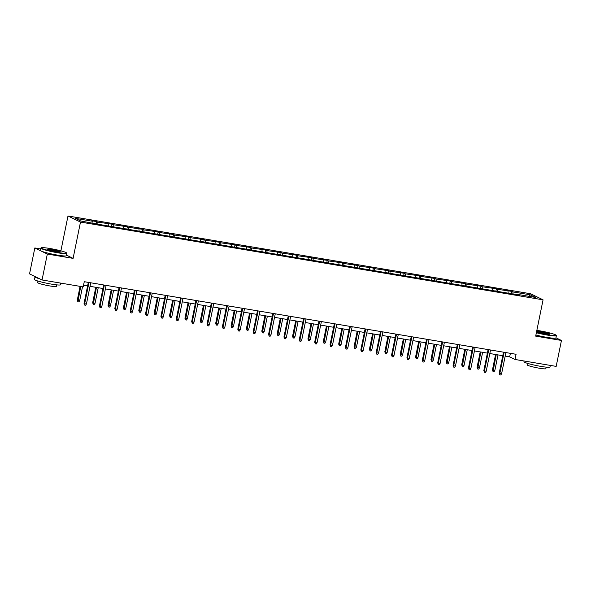 <?xml version="1.0" encoding="UTF-8"?>
<svg xmlns="http://www.w3.org/2000/svg" width="591" height="591" viewBox="0 0 591 591"><rect width="100%" height="100%" fill="white"/><g stroke="black" fill="none" stroke-linecap="round" stroke-linejoin="round"><path stroke-width="0.89" d="M40.676 248.944L34.825 247.961L29.55 273.884L42.05 279.971L83.205 286.886L84.262 281.7L516.076 354.29L515.02 359.468L556.175 366.39L561.45 340.46L555.946 337.779M60.895 250.843L67.987 215.988L530.555 293.742L543.063 299.829L80.487 222.076L67.987 215.988M34.825 247.961L47.324 254.041L42.05 279.971M92.994 223.036L92.809 221.3L91.679 220.753L96.606 221.581L96.2 223.575M513.084 293.646L512.899 291.917L530.349 294.85L535.682 297.443L518.241 294.51L519.371 295.064L99.281 224.454L80.701 220.968L75.36 218.367L92.809 221.3M97.921 223.863L97.737 222.127L96.606 221.581M97.737 222.127L111.98 224.166L111.573 226.161M113.295 226.449L113.11 224.713L111.98 224.166M113.11 224.713L127.361 226.752L126.954 228.739M128.675 229.035L128.491 227.299L127.361 226.752M128.491 227.299L142.734 229.33L142.328 231.325M144.049 231.613L143.864 229.884L142.734 229.33M143.864 229.884L158.107 231.916L157.708 233.91M159.422 234.199L159.245 232.47L158.107 231.916M159.245 232.47L173.488 234.501L173.082 236.496M174.803 236.784L174.618 235.055L173.488 234.501M174.618 235.055L188.861 237.087L188.455 239.082M190.176 239.37L189.999 237.641L188.861 237.087M189.999 237.641L204.242 239.673L203.836 241.667M205.557 241.955L205.373 240.219L204.242 239.673M205.373 240.219L219.616 242.258L219.209 244.253M220.931 244.541L220.746 242.805L219.616 242.258M220.746 242.805L234.989 244.844L234.59 246.831M236.304 247.127L236.127 245.391L234.989 244.844M236.127 245.391L250.37 247.422L249.963 249.417M251.685 249.705L251.5 247.976L250.37 247.422M251.5 247.976L265.743 250.008L265.337 252.002M267.058 252.291L266.881 250.562L265.743 250.008M266.881 250.562L281.124 252.593L280.718 254.588M282.439 254.876L282.254 253.147L281.124 252.593M282.254 253.147L296.497 255.179L296.091 257.174M297.812 257.462L297.628 255.733L296.497 255.179M297.628 255.733L311.871 257.765L311.472 259.759M313.186 260.047L313.008 258.311L311.871 257.765M313.008 258.311L327.251 260.35L326.845 262.345M328.566 262.633L328.382 260.897L327.251 260.35M328.382 260.897L342.625 262.936L342.219 264.923M343.94 265.219L343.763 263.483L342.625 262.936M343.763 263.483L358.006 265.514L357.599 267.509M359.321 267.797L359.136 266.068L358.006 265.514M359.136 266.068L373.379 268.1L372.973 270.094M374.694 270.382L374.509 268.654L373.379 268.1M374.509 268.654L388.752 270.685L388.353 272.68M390.067 272.968L389.89 271.239L388.752 270.685M389.89 271.239L404.133 273.271L403.727 275.266M405.448 275.554L405.263 273.825L404.133 273.271M405.263 273.825L419.507 275.857L419.1 277.851M420.822 278.139L420.644 276.403L419.507 275.857M420.644 276.403L434.887 278.442L434.481 280.437M436.202 280.725L436.018 278.989L434.887 278.442M436.018 278.989L450.261 281.028L449.854 283.015M451.576 283.311L451.391 281.575L450.261 281.028M451.391 281.575L465.634 283.606L465.235 285.601M466.949 285.889L466.772 284.16L465.634 283.606M466.772 284.16L481.015 286.192L480.609 288.186M482.33 288.474L482.145 286.746L481.015 286.192M482.145 286.746L496.388 288.777L495.982 290.772M497.703 291.06L497.526 289.331L496.388 288.777M497.526 289.331L511.769 291.363L511.363 293.358M512.899 291.917L511.769 291.363M108.367 225.622L108.183 223.886M123.748 228.2L123.563 226.471M139.121 230.785L138.937 229.057M154.495 233.371L154.317 231.642M169.876 235.957L169.691 234.228M185.249 238.542L185.064 236.806M200.63 241.128L200.445 239.392M216.003 243.714L215.818 241.978M231.376 246.292L231.199 244.563M246.757 248.877L246.573 247.149M262.131 251.463L261.946 249.734M277.511 254.049L277.327 252.32M292.885 256.634L292.7 254.898M308.258 259.22L308.081 257.484M323.639 261.806L323.454 260.07M339.012 264.384L338.828 262.655M354.393 266.969L354.208 265.241M369.767 269.555L369.582 267.826M385.14 272.141L384.963 270.412M400.521 274.726L400.336 272.99M415.894 277.312L415.709 275.576M431.275 279.898L431.09 278.162M446.648 282.476L446.464 280.747M462.022 285.061L461.844 283.333M477.402 287.647L477.218 285.918M492.776 290.233L492.591 288.504M508.157 292.818L507.972 291.082M47.324 254.041L73.099 258.378L80.487 222.076M543.063 299.829L535.675 336.124L561.45 340.46M505.187 356.114L509.671 356.868L515.02 359.468M83.538 285.239L87.608 285.926M90.024 286.332L102.982 288.504M105.405 288.918L118.355 291.09M120.778 291.496L133.736 293.675M136.159 294.082L149.109 296.261M151.532 296.667L164.49 298.847M166.906 299.253L179.863 301.432M182.287 301.838L195.237 304.018M197.66 304.424L210.618 306.596M213.041 307.01L225.991 309.182M228.414 309.588L241.372 311.767M243.787 312.174L256.745 314.353M259.168 314.759L272.119 316.939M274.542 317.345L287.499 319.524M289.922 319.93L302.873 322.11M305.296 322.516L318.254 324.688M320.669 325.102L333.627 327.274M336.05 327.68L349 329.859M351.423 330.266L364.381 332.445M366.804 332.851L379.754 335.031M382.178 335.437L395.135 337.616M397.551 338.022L410.509 340.202M412.932 340.608L425.882 342.78M428.305 343.186L441.263 345.366M443.686 345.772L456.636 347.951M459.059 348.358L472.017 350.537M474.433 350.943L487.39 353.123M489.813 353.529L502.771 355.708M510.388 353.329L509.671 356.868M529.108 296.342L530.349 294.85M73.099 258.378L66.532 255.179M503.488 352.17L499.21 373.202L499.816 373.497L504.13 352.28M501.589 373.793L500.784 375.012L499.801 374.842L499.816 373.497L501.589 373.793L505.911 352.576M499.801 374.842L499.21 373.202M494.83 370.505L494.032 371.724L493.042 371.554L492.451 369.914L494.83 370.505L498.006 354.903M493.042 371.554L496.233 354.607M492.451 369.914L495.583 354.497M536.436 332.386A12.972 1.219 11.5 0 0 547.525 334.757A12.972 1.219 11.5 0 0 556.079 335.215A12.972 1.219 11.5 0 0 539.28 330.746A12.972 1.219 11.5 0 0 536.85 330.369M556.079 335.215L556.33 335.585A13.29 1.248 -168.5 0 1 556.367 335.718A13.29 1.248 -168.5 0 1 547.569 335.119A13.29 1.248 -168.5 0 1 536.362 332.733M545.463 333.76A6.486 0.606 -168.5 0 1 537.064 331.521A6.486 0.606 -168.5 0 1 541.341 331.75A6.486 0.606 -168.5 0 1 549.719 334.1A6.486 0.606 -168.5 0 1 545.463 333.76M549.312 334.174A6.169 0.576 11.5 0 0 541.386 332.112A6.169 0.576 11.5 0 0 537.418 331.75M550.324 365.408L549.992 367.041A13.29 1.248 -168.5 0 1 541.193 366.442A13.29 1.248 -168.5 0 1 523.944 361.736L524.099 360.998M546.173 367.144L545.862 368.681A9.567 0.901 -168.5 0 1 539.524 368.252A9.567 0.901 -168.5 0 1 527.106 364.869L527.423 363.325M556.367 335.718L555.902 337.993A13.29 1.248 -168.5 0 1 547.103 337.402A13.29 1.248 -168.5 0 1 535.904 335.016M58.051 252.483A12.972 1.219 11.5 0 0 66.598 252.941A12.972 1.219 11.5 0 0 49.799 248.471A12.972 1.219 11.5 0 0 41.296 247.792A12.972 1.219 11.5 0 0 58.051 252.483M66.598 252.941L66.849 253.31A13.29 1.248 -168.5 0 1 66.886 253.436A13.29 1.248 -168.5 0 1 58.088 252.845A13.29 1.248 -168.5 0 1 40.838 248.139A13.29 1.248 -168.5 0 1 40.919 248.035L41.296 247.792M55.99 251.478A6.486 0.606 -168.5 0 1 47.59 249.247A6.486 0.606 -168.5 0 1 51.86 249.476A6.486 0.606 -168.5 0 1 60.238 251.825A6.486 0.606 -168.5 0 1 55.99 251.478M59.831 251.899A6.169 0.576 11.5 0 0 51.905 249.838A6.169 0.576 11.5 0 0 47.937 249.476M60.843 283.133L60.511 284.759A13.29 1.248 -168.5 0 1 51.712 284.168A13.29 1.248 -168.5 0 1 34.47 279.462L34.995 276.869A13.29 1.248 -168.5 0 1 35.29 276.684M56.692 284.869L56.381 286.406A9.567 0.901 -168.5 0 1 50.043 285.978A9.567 0.901 -168.5 0 1 37.625 282.587L37.942 281.05M66.886 253.436L66.421 255.718A13.29 1.248 -168.5 0 1 57.623 255.127A13.29 1.248 -168.5 0 1 40.373 250.421L40.838 248.139M39.678 278.819A13.29 1.248 -168.5 0 1 34.995 276.869M488.107 349.584L483.83 370.616L484.443 370.912L488.757 349.695M486.216 371.207L485.41 372.426L484.428 372.264L484.443 370.912L486.216 371.207L490.53 349.99M484.428 372.264L483.83 370.616M472.734 346.998L468.456 368.03L469.062 368.326L473.384 347.109M470.835 368.629L470.037 369.84L469.047 369.678L469.062 368.326L470.835 368.629L475.157 347.405M469.047 369.678L468.456 368.03M479.456 367.92L478.651 369.139L477.668 368.969L477.077 367.329L479.456 367.92L482.633 352.325M477.668 368.969L480.852 352.022M477.077 367.329L480.21 351.911M464.083 365.334L463.278 366.553L462.288 366.39L461.697 364.743L464.083 365.334L467.252 349.739M462.288 366.39L465.479 349.436M461.697 364.743L464.836 349.333M457.36 344.413L453.083 365.445L453.689 365.74L458.003 344.523M455.462 366.043L454.656 367.255L453.674 367.092L453.689 365.74L455.462 366.043L459.776 344.826M453.674 367.092L453.083 365.445M448.702 362.756L447.897 363.967L446.914 363.805L446.323 362.157L448.702 362.756L451.879 347.153M446.914 363.805L450.106 346.851M446.323 362.157L449.455 346.747M441.979 341.834L437.702 362.859L438.308 363.155L442.629 341.938M440.088 363.458L439.283 364.669L438.293 364.507L438.308 363.155L440.088 363.458L444.402 342.241M438.293 364.507L437.702 362.859M433.329 360.17L432.523 361.382L431.541 361.219L430.942 359.572L433.329 360.17L436.498 344.568M431.541 361.219L434.725 344.272M430.942 359.572L434.082 344.161M426.606 339.249L422.329 360.281L422.934 360.576L427.249 339.352M424.707 360.872L423.902 362.091L422.92 361.921L422.934 360.576L424.707 360.872L429.029 339.655M422.92 361.921L422.329 360.281M417.948 357.585L417.15 358.796L416.16 358.634L415.569 356.986L417.948 357.585L421.124 341.982M416.16 358.634L419.351 341.687M415.569 356.986L418.701 341.576M411.225 336.663L406.948 357.695L407.561 357.991L411.875 336.774M409.334 358.286L408.529 359.505L407.546 359.335L407.561 357.991L409.334 358.286L413.648 337.069M407.546 359.335L406.948 357.695M402.574 354.999L401.769 356.218L400.787 356.048L400.196 354.408L402.574 354.999L405.751 339.397M400.787 356.048L403.971 339.101M400.196 354.408L403.328 338.99M395.852 334.078L391.574 355.11L392.18 355.405L396.502 334.188M393.953 355.701L393.155 356.92L392.165 356.75L392.18 355.405L393.953 355.701L398.275 334.484M392.165 356.75L391.574 355.11M387.201 352.413L386.396 353.632L385.406 353.462L384.815 351.822L387.201 352.413L390.37 336.811M385.406 353.462L388.597 336.515M384.815 351.822L387.955 336.405M380.478 331.492L376.194 352.524L376.807 352.82L381.121 331.603M378.58 353.115L377.775 354.334L376.792 354.172L376.807 352.82L378.58 353.115L382.894 331.898M376.792 354.172L376.194 352.524M371.82 349.828L371.015 351.047L370.032 350.877L369.441 349.237L371.82 349.828L374.997 334.233M370.032 350.877L373.224 333.93M369.441 349.237L372.574 333.819M365.098 328.906L360.82 349.938L361.426 350.234L365.748 329.017M363.206 350.537L362.401 351.748L361.411 351.586L361.426 350.234L363.206 350.537L367.521 329.313M361.411 351.586L360.82 349.938M349.724 326.321L345.447 347.353L346.053 347.648L350.367 326.431M347.826 347.951L347.02 349.163L346.038 349L346.053 347.648L347.826 347.951L352.147 326.734M346.038 349L345.447 347.353M334.343 323.742L330.066 344.767L330.679 345.063L334.994 323.846M332.452 345.366L331.647 346.577L330.665 346.415L330.679 345.063L332.452 345.366L336.767 324.149M330.665 346.415L330.066 344.767M318.97 321.157L314.693 342.189L315.298 342.485L319.62 321.26M317.072 342.78L316.274 343.999L315.284 343.829L315.298 342.485L317.072 342.78L321.393 321.563M315.284 343.829L314.693 342.189M303.597 318.571L299.312 339.603L299.925 339.899L304.239 318.682M301.698 340.194L300.893 341.413L299.91 341.243L299.925 339.899L301.698 340.194L306.012 318.977M299.91 341.243L299.312 339.603M288.216 315.986L283.939 337.018L284.544 337.313L288.866 316.096M286.325 337.609L285.519 338.828L284.53 338.658L284.544 337.313L286.325 337.609L290.639 316.392M284.53 338.658L283.939 337.018M272.843 313.4L268.565 334.432L269.171 334.728L273.485 313.511M270.944 335.023L270.139 336.242L269.156 336.08L269.171 334.728L270.944 335.023L275.266 313.806M269.156 336.08L268.565 334.432M257.462 310.814L253.184 331.846L253.798 332.142L258.112 310.925M255.571 332.445L254.765 333.656L253.783 333.494L253.798 332.142L255.571 332.445L259.885 311.221M253.783 333.494L253.184 331.846M242.088 308.229L237.811 329.261L238.417 329.556L242.738 308.339M240.19 329.859L239.392 331.071L238.402 330.908L238.417 329.556L240.19 329.859L244.511 308.642M238.402 330.908L237.811 329.261M226.715 305.65L222.43 326.675L223.043 326.971L227.358 305.754M224.816 327.274L224.011 328.485L223.029 328.323L223.043 326.971L224.816 327.274L229.131 306.057M223.029 328.323L222.43 326.675M356.447 347.242L355.642 348.461L354.659 348.298L354.061 346.651L356.447 347.242L359.616 331.647M354.659 348.298L357.843 331.344M354.061 346.651L357.2 331.241M341.066 344.664L340.268 345.875L339.278 345.713L338.687 344.065L341.066 344.664L344.243 329.061M339.278 345.713L342.47 328.759M338.687 344.065L341.82 328.655M325.693 342.078L324.887 343.29L323.905 343.127L323.307 341.48L325.693 342.078L328.869 326.476M323.905 343.127L327.089 326.18M323.307 341.48L326.446 326.069M310.319 339.493L309.514 340.704L308.524 340.542L307.933 338.894L310.319 339.493L313.489 323.89M308.524 340.542L311.716 323.595M307.933 338.894L311.073 323.484M294.939 336.907L294.133 338.126L293.151 337.956L292.56 336.316L294.939 336.907L298.115 321.305M293.151 337.956L296.342 321.009M292.56 336.316L295.692 320.898M279.565 334.321L278.76 335.54L277.777 335.37L277.179 333.73L279.565 334.321L282.734 318.719M277.777 335.37L280.961 318.423M277.179 333.73L280.319 318.313M264.184 331.736L263.387 332.955L262.397 332.785L261.806 331.145L264.184 331.736L267.361 316.141M262.397 332.785L265.588 315.838M261.806 331.145L264.938 315.727M248.811 329.15L248.006 330.369L247.023 330.206L246.425 328.559L248.811 329.15L251.988 313.555M247.023 330.206L250.207 313.252M246.425 328.559L249.565 313.149M233.438 326.572L232.632 327.783L231.642 327.621L231.051 325.973L233.438 326.572L236.607 310.969M231.642 327.621L234.834 310.667M231.051 325.973L234.191 310.563M218.057 323.986L217.252 325.198L216.269 325.035L215.678 323.388L218.057 323.986L221.233 308.384M216.269 325.035L219.46 308.088M215.678 323.388L218.81 307.977M211.334 303.065L207.057 324.097L207.663 324.393L211.984 303.168M209.443 324.688L208.638 325.907L207.648 325.737L207.663 324.393L209.443 324.688L213.757 303.471M207.648 325.737L207.057 324.097M202.683 321.401L201.878 322.612L200.896 322.45L200.297 320.802L202.683 321.401L205.853 305.798M200.896 322.45L204.08 305.503M200.297 320.802L203.437 305.392M195.961 300.479L191.683 321.511L192.289 321.807L196.604 300.59M194.062 322.102L193.257 323.321L192.274 323.151L192.289 321.807L194.062 322.102L198.384 300.885M192.274 323.151L191.683 321.511M187.303 318.815L186.505 320.034L185.515 319.864L184.924 318.224L187.303 318.815L190.479 303.213M185.515 319.864L188.706 302.917M184.924 318.224L188.056 302.806M180.58 297.894L176.303 318.926L176.916 319.221L181.23 298.004M178.689 319.517L177.884 320.736L176.901 320.566L176.916 319.221L178.689 319.517L183.003 298.3M176.901 320.566L176.303 318.926M171.929 316.229L171.124 317.448L170.142 317.278L169.543 315.638L171.929 316.229L175.106 300.627M170.142 317.278L173.326 300.331M169.543 315.638L172.683 300.221M165.207 295.308L160.929 316.34L161.535 316.636L165.857 295.419M163.308 316.931L162.51 318.15L161.52 317.988L161.535 316.636L163.308 316.931L167.63 295.714M161.52 317.988L160.929 316.34M156.556 313.644L155.751 314.863L154.761 314.693L154.17 313.053L156.556 313.644L159.725 298.049M154.761 314.693L157.952 297.746M154.17 313.053L157.309 297.635M149.833 292.722L145.549 313.755L146.162 314.05L150.476 292.833M147.935 314.353L147.129 315.564L146.147 315.402L146.162 314.05L147.935 314.353L152.249 293.129M146.147 315.402L145.549 313.755M141.175 311.058L140.37 312.277L139.387 312.114L138.796 310.467L141.175 311.058L144.352 295.463M139.387 312.114L142.579 295.16M138.796 310.467L141.929 295.057M134.453 290.137L130.175 311.169L130.781 311.464L135.103 290.247M132.561 311.767L131.756 312.979L130.766 312.816L130.781 311.464L132.561 311.767L136.876 290.55M130.766 312.816L130.175 311.169M125.802 308.48L124.996 309.691L124.014 309.529L123.416 307.881L125.802 308.48L128.971 292.877M124.014 309.529L127.198 292.575M123.416 307.881L126.555 292.471M119.079 287.558L114.802 308.583L115.408 308.879L119.722 287.662M117.181 309.182L116.375 310.393L115.393 310.231L115.408 308.879L117.181 309.182L121.502 287.965M115.393 310.231L114.802 308.583M110.421 305.894L109.623 307.106L108.633 306.943L108.042 305.296L110.421 305.894L113.598 290.292M108.633 306.943L111.825 289.996M108.042 305.296L111.174 289.885M103.698 284.973L99.421 306.005L100.034 306.301L104.348 285.076M101.807 306.596L101.002 307.815L100.019 307.645L100.034 306.301L101.807 306.596L106.121 285.379M100.019 307.645L99.421 306.005M95.048 303.309L94.242 304.52L93.26 304.358L92.661 302.71L95.048 303.309L98.224 287.706M93.26 304.358L96.444 287.411M92.661 302.71L95.801 287.3M88.325 282.387L84.048 303.419L84.653 303.715L88.975 282.498M86.426 304.01L85.629 305.229L84.639 305.059L84.653 303.715L86.426 304.01L90.748 282.793M84.639 305.059L84.048 303.419M79.674 300.723L78.869 301.942L77.879 301.772L77.288 300.132L79.674 300.723L82.511 286.775M77.879 301.772L80.738 286.472M77.288 300.132L80.088 286.362"/></g></svg>
